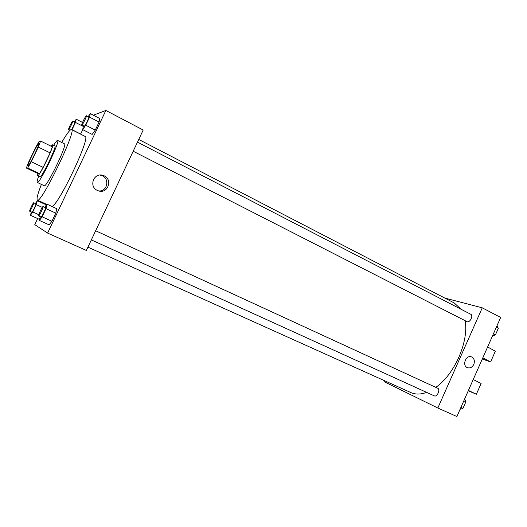 <?xml version="1.0" encoding="UTF-8"?>
<svg xmlns="http://www.w3.org/2000/svg" width="527" height="527" viewBox="0 0 527 527"><rect width="100%" height="100%" fill="white"/><g stroke="black" fill="none" stroke-linecap="round" stroke-linejoin="round"><path stroke-width="0.79" d="M28.096 165.801L28.056 165.794C26.732 165.741 37.964 142.527 38.827 143.528C40.19 143.43 29.137 166.354 28.096 165.801M31.324 161.717L38.313 147.105L40.619 141.052L39.031 141.552L35.461 147.837L28.695 161.967L26.35 168.047L27.714 168.021L31.324 161.717L43.181 167.408L50.118 152.876L38.313 147.105M26.35 168.047L37.944 173.554L39.505 173.633L27.714 168.021M40.619 141.052L52.311 146.809L50.118 152.876M43.181 167.408L39.505 173.633M37.858 173.521L37.601 175.801C38.978 177.54 54.815 144.806 52.595 144.806L51.112 146.223M52.595 144.806L54.9 145.946C57.147 145.939 41.712 177.988 39.98 176.914L37.601 175.801M38.616 176.281C37.252 180.056 36.804 182.111 37.272 182.441C39.189 184.891 60.71 140.406 57.601 140.426C57.048 140.268 55.71 141.888 53.602 145.3M37.272 182.441L44.215 185.715C46.356 188.264 67.805 143.937 64.478 143.838L57.601 140.426M41.402 184.391C37.687 193.916 36.343 199.153 37.384 200.115C40.862 204.647 77.238 129.464 71.52 129.543C70.124 129.326 66.85 133.634 61.692 142.455M71.52 129.543L85.104 136.414C91.237 136.388 58.484 205.57 51.896 206.452M80.651 134.062L82.752 129.635L80.651 134.062L72.021 129.695L75.486 122.442L76.231 119.207L74.353 122M83.49 125.841L82.673 129.596L92.133 134.411L95.268 130.083L99.089 122.047L99.708 118.476L90.295 113.588L88.167 116.658M37.681 218.573L34.782 224.66L47.608 233.079L105.868 110.459L93.391 115.196M44.835 203.56L44.591 204.061M46.106 204.766L45.777 206.083L46.106 204.766L37.358 200.721L35.355 203.547M39.202 219.265L39.993 218.204L39.202 219.265L30.414 215.286L32.793 211.973L36.291 204.634L37.358 200.721M40.375 216.722L39.413 220.451L49.143 224.858L51.936 221.268L55.803 213.132L56.811 208.725L47.127 204.245L44.835 207.361M47.608 233.079L86.362 250.45L143.192 130.031L105.868 110.459M97.37 190.412C88.272 186.505 94.043 171.894 103.252 175.484C113.45 178.574 107.943 194.773 98.075 190.708L97.37 190.412M99.985 175.069L101.395 175.412C109.985 177.909 107.739 191.657 98.865 190.958M138.746 139.457L454.241 302.959L460.98 309.217M465.124 320.719C469.037 341.338 454.472 374.592 435.796 387.365M426.646 392.384C420.698 394.545 415.441 394.604 410.882 392.575L87.923 247.143M91.342 239.897L434.307 395.869C437.12 397.378 440.671 389.374 437.693 388.241L437.68 388.234M137.481 142.132L470.828 314.309C473.582 315.482 470.005 322.807 467.199 321.747L133.193 151.223M385 380.916L384.552 381.91L437.838 408.01L482.258 307.821L444.821 298.078M437.838 408.01L456.876 416.541L500.65 317.465L482.258 307.821M473.813 364.394C472.225 367.359 470.084 368.452 467.403 367.681C461.678 365.606 466.066 354.394 471.606 356.937C474.254 358.432 474.992 360.923 473.813 364.394C474.992 360.923 474.254 358.432 471.599 356.937C466.066 354.394 461.678 365.606 467.396 367.675C470.084 368.452 472.218 367.359 473.813 364.394M482.297 359.006L490.604 361.97L482.831 357.793M473.226 379.532L481.118 383.472L476.362 394.249L468.259 390.784M468.411 390.428L476.362 394.249M487.627 346.944L495.334 351.239L490.604 361.97M39.413 220.451L42.14 216.808L46.027 208.633L47.127 204.245M43.069 206.551L45.506 207.671C46.304 207.75 41.626 217.579 41.047 217.025L38.603 215.918C37.845 215.787 42.503 206.024 43.069 206.551C43.853 206.617 39.163 216.459 38.603 215.918L38.603 215.912M49.143 224.858L51.936 221.268L42.14 216.808M51.936 221.268L55.803 213.132L46.027 208.633M55.803 213.132L56.811 208.725M82.673 129.596L85.743 125.209L89.583 117.139L90.295 113.588M86.388 115.742L88.76 116.968C89.511 117.047 85.097 126.157 84.28 126.21L81.837 124.998C81.079 124.879 85.848 115.196 86.388 115.742C87.126 115.808 82.699 124.939 81.902 124.998L81.837 124.998M92.133 134.411L95.268 130.083L85.743 125.209M95.268 130.083L99.089 122.047L89.583 117.139M99.089 122.047L99.708 118.476M31.343 211.959L30.414 215.286M33.695 202.783L35.895 203.797C36.554 203.837 32.345 212.671 31.89 212.203L29.683 211.202C29.057 211.116 33.247 202.342 33.695 202.783C34.341 202.816 30.125 211.656 29.683 211.202L29.677 211.202M38.781 214.7L32.793 211.973M42.279 207.388L36.291 204.634M72.693 121.151C73.299 121.184 69.307 129.444 68.668 129.477L68.615 129.477C67.996 129.405 72.258 120.69 72.693 121.151L74.841 122.244C74.702 123.595 73.622 126.039 71.606 129.583M82.548 122.442L76.231 119.207M83.332 126.447L75.486 122.442M460.078 409.288L462.983 408.339L465.875 401.785L464.649 398.952M462.983 408.339L460.914 407.404M465.875 401.785L463.813 400.836M465.308 403.076L463.549 407.048M492.449 336.028L495.459 334.803L498.325 328.308L496.974 325.791M495.459 334.803L493.443 333.769M498.325 328.308L496.315 327.274M497.64 329.876L495.9 333.808M46.923 204.529L37.384 200.115M101.395 175.412L103.252 175.484M95.657 230.76L437.693 388.241M70.084 130.215L68.615 129.477"/></g></svg>
